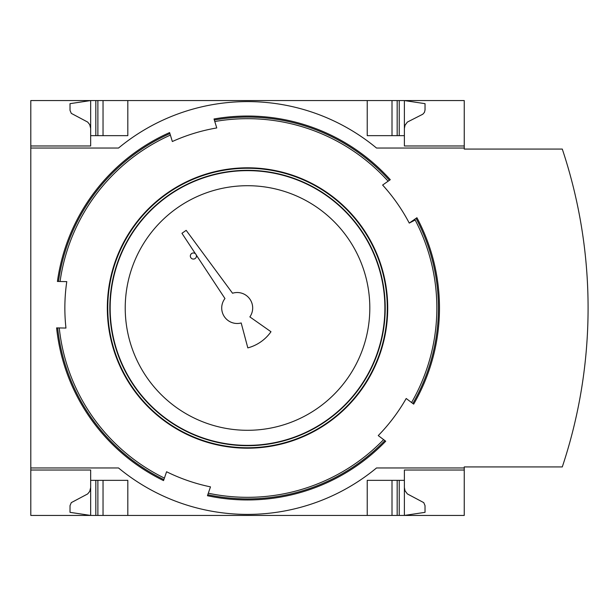 <?xml version="1.0" encoding="UTF-8"?>
<svg xmlns="http://www.w3.org/2000/svg" width="616" height="616" viewBox="0 0 616 616"><rect width="100%" height="100%" fill="white"/><g stroke="black" fill="none" stroke-linecap="round" stroke-linejoin="round"><path stroke-width="0.92" d="M464.248 467.96L464.248 515.438L30.8 515.438L30.8 467.96L118.518 467.96A202.387 202.387 0 0 0 376.522 467.96L464.248 467.96L464.248 466.928L562.285 466.928A502.41 502.41 0 0 0 562.285 149.072L464.248 149.072L464.248 100.562L30.8 100.562L30.8 145.977L90.66 145.977L90.66 100.562L70.016 103.657L70.032 110.387L71.294 113.375L87.68 122.076L89.728 124.624L90.66 128.428M464.248 148.04L376.522 148.04A202.387 202.387 0 0 0 118.518 148.04L30.8 148.04L30.8 467.96M30.8 148.04L30.8 145.977L90.66 145.977M90.66 470.023L30.8 470.023L90.66 470.023L90.66 515.438L70.016 512.343L70.032 505.613L71.294 502.625L87.68 493.924L89.728 491.375L90.66 487.572M464.248 470.023L404.389 470.023L404.389 480.349L367.236 480.349L367.236 515.438M127.812 515.438L127.812 480.349L90.66 480.349M404.389 480.349L404.389 515.438L425.032 512.343L425.017 505.613L423.754 502.625L407.368 493.924L405.035 490.783L404.389 487.572M367.236 100.562L367.236 135.651L404.389 135.651L404.389 145.977L464.248 145.977M90.66 135.651L127.812 135.651L127.812 100.562M404.389 128.428L405.035 125.217L407.368 122.076L422.838 114.199L424.447 112.358L425.032 109.979L425.032 103.657L404.389 100.562L404.389 135.651M196.265 255.016L224.956 298.529A15.477 15.477 0 0 0 241.187 322.961L247.817 347.894A41.28 41.28 0 0 0 270.978 331.739L249.865 316.901A15.477 15.477 0 0 0 232.548 293.239L186.178 230.345L181.943 233.302L195.441 253.769A3.042 3.042 0 0 0 190.706 254.577A3.042 3.042 0 0 0 192.646 258.974A3.042 3.042 0 0 0 195.441 253.769M57.658 327.912L65.958 328.059A182.667 182.667 0 0 1 66.774 281.62L58.466 281.474A190.906 190.906 0 0 1 169.916 133.58L172.341 141.518A182.667 182.667 0 0 1 216.755 127.943L214.33 119.997A190.906 190.906 0 0 1 389.428 180.288L382.621 185.054A182.667 182.667 0 0 1 409.263 223.1L415.153 220.004A189.32 189.32 0 0 1 411.557 402.533L406.198 398.498A182.667 182.667 0 0 1 378.247 435.581L384.885 440.586A190.906 190.906 0 0 1 207.785 494.725L210.487 486.871A182.667 182.667 0 0 1 166.582 471.756L163.879 479.61A190.906 190.906 0 0 1 57.658 327.912L56.603 327.889A191.953 191.953 0 0 0 163.533 480.603L163.879 479.61M58.466 281.474L57.411 281.458A191.953 191.953 0 0 1 169.608 132.571L169.916 133.58M214.33 119.997L214.022 118.988A191.953 191.953 0 0 1 390.29 179.687L389.428 180.288M384.885 440.586L385.724 441.218A191.953 191.953 0 0 1 207.446 495.726L207.785 494.725M247.524 185.709A122.291 122.291 0 0 1 353.43 369.146A122.291 122.291 0 0 1 141.611 369.146A122.291 122.291 0 0 1 247.524 185.709M247.524 170.64A137.36 137.36 0 0 1 366.481 376.684A137.36 137.36 0 0 1 128.567 376.684A137.36 137.36 0 0 1 247.524 170.64M247.524 167.806A140.194 140.194 0 0 1 291.922 440.979A140.194 140.194 0 0 1 109.14 330.492A140.194 140.194 0 0 1 247.524 167.806M416.062 218.334A190.906 190.906 0 0 1 412.835 403.495L413.675 404.127A191.953 191.953 0 0 0 416.924 217.725L409.263 223.1M412.835 403.495L411.557 402.533M392.007 515.438L392.007 480.349M103.041 515.438L103.041 480.349M392.007 135.651L392.007 100.562M103.041 135.651L103.041 100.562M164.395 478.093A189.32 189.32 0 0 1 59.252 327.935M60.068 281.504A189.32 189.32 0 0 1 170.386 135.104M214.791 121.529A189.32 189.32 0 0 1 388.119 181.204M383.606 439.624A189.32 189.32 0 0 1 208.308 493.216M247.524 170.316A137.684 137.684 0 0 1 366.766 376.846A137.684 137.684 0 0 1 128.282 376.846A137.684 137.684 0 0 1 247.524 170.316M247.524 168.253A139.747 139.747 0 0 1 368.553 377.877A139.747 139.747 0 0 1 126.496 377.877A139.747 139.747 0 0 1 247.524 168.253M414.753 219.25A189.32 189.32 0 0 1 415.153 220.004M399.23 515.438L399.23 480.349M397.166 515.438L397.166 480.349M97.882 515.438L97.882 480.349M95.819 515.438L95.819 480.349M397.166 135.651L397.166 100.562M399.23 135.651L399.23 100.562M97.882 135.651L97.882 100.562M95.819 135.651L95.819 100.562"/></g></svg>
